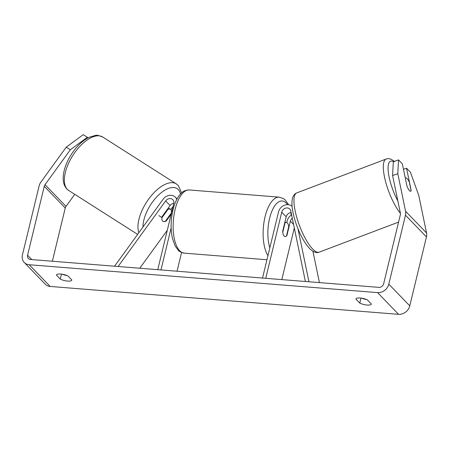 <?xml version="1.0" encoding="UTF-8"?>
<svg xmlns="http://www.w3.org/2000/svg" width="449" height="449" viewBox="0 0 449 449"><rect width="100%" height="100%" fill="white"/><g stroke="black" fill="none" stroke-linecap="round" stroke-linejoin="round"><path stroke-width="0.67" d="M286.782 222.496L287.175 220.88A8.542 7.246 136 0 1 291.614 214.931M291.12 212.557A4.984 4.226 -44 0 0 286.193 216.794L282.702 231.235A7.122 3.02 94.6 0 0 285.182 236.567A7.122 3.02 94.6 0 0 286.894 235.573L290.385 221.138A4.984 4.226 136 0 1 292.282 218.158M292.091 206.327A8.542 7.246 -44 0 0 284.273 205.311A8.542 7.246 -44 0 0 278.52 211.922L262.525 278.054M305.399 281.489L290.784 210.929A4.984 4.226 -44 0 0 289.818 209.077A4.984 4.226 -44 0 0 285.216 208.274A4.984 4.226 -44 0 0 281.736 212.181L265.735 278.313M308.946 281.77L297.945 228.659M294.308 227.957L281.815 279.598M319.419 282.612L312.925 251.26M286.894 235.573L286.574 235.551M405.324 178.231A7.122 2.026 -110.7 0 1 405.671 177.927A7.122 2.026 -110.7 0 1 406.912 178.421A7.122 2.026 -110.7 0 1 409.297 182.019L411.121 190.825A7.122 2.026 -110.7 0 1 410.712 191.246A7.122 2.026 -110.7 0 1 409.471 190.752M371.357 303.979A7.122 2.262 13.6 0 1 371.351 304.007A7.122 2.262 13.6 0 1 367.052 305.045A7.122 2.262 13.6 0 1 359.789 303.053L355.928 299.056A7.122 2.262 13.6 0 1 355.939 299.028A7.122 2.262 13.6 0 1 360.278 297.99A7.122 2.262 13.6 0 1 367.501 299.983L371.357 303.979M67.541 281.08A7.122 2.262 -166.4 0 0 71.84 280.036A7.122 2.262 -166.4 0 0 71.851 280.008L67.99 276.017A7.122 2.262 -166.4 0 0 60.767 274.025A7.122 2.262 -166.4 0 0 56.428 275.063A7.122 2.262 -166.4 0 0 56.422 275.091L60.278 279.082A7.122 2.262 -166.4 0 0 67.541 281.08M62.394 274.232A7.122 2.262 -166.4 0 0 67.148 275.619M70.347 149.758L66.222 147.165L83.228 134.672L87.353 137.265L70.347 149.758L45.035 184.668A4.271 3.626 -44 0 0 44.271 186.301L27.591 255.245A4.271 3.626 -44 0 0 28.377 258.517A4.271 3.626 -44 0 0 30.493 259.488L378.849 287.366A4.271 3.626 -44 0 0 383.659 283.734L400.34 214.796A4.271 3.626 -44 0 0 400.379 213.101L392.6 175.542L393.307 161.747L398.504 159.9L402.355 163.885L406.951 186.082A7.122 1.785 -109.6 0 0 410.408 191.28M366.659 299.584A7.122 2.262 13.6 0 1 361.9 298.198M66.222 147.165L40.91 182.075A9.968 8.452 -44 0 0 39.13 185.892L22.45 254.83A9.968 8.452 -44 0 0 24.28 262.48L45.248 284.189A9.968 8.452 -44 0 0 50.198 286.451L398.555 314.328A9.968 8.452 -44 0 0 409.774 305.859L426.455 236.915A9.968 8.452 -44 0 0 426.55 232.969L418.771 195.41L410.397 172.214L406.547 168.229L411.149 190.421A7.122 1.785 -109.6 0 1 411.093 190.673M24.28 262.48A9.968 8.452 -44 0 0 29.224 264.742L377.581 292.613A9.968 8.452 -44 0 0 388.8 284.15L405.481 215.206A9.968 8.452 -44 0 0 405.576 211.255L397.797 173.696L392.6 175.542M398.504 159.9L397.797 173.696M403.477 169.318L406.547 168.229M74.742 194.333L66.009 206.377A4.271 3.626 -44 0 0 65.245 208.01L52.365 261.239M87.353 137.265L87.965 137.899M61.485 274.098L60.278 279.082M360.996 298.069L359.789 303.053M161.876 217.512A7.122 3.693 -57.8 0 1 162.089 216.586L170.109 205.524A4.984 4.226 136 0 1 173.825 203.234M172.96 206.849A8.542 7.246 -44 0 0 171.726 208.252L170.788 209.543M118.098 266.498L165.653 200.911A4.984 4.226 136 0 1 172.843 199.721A4.984 4.226 136 0 1 173.757 203.543L157.762 269.675M114.551 266.218L163.077 199.294A8.542 7.246 136 0 1 175.407 197.246A8.542 7.246 136 0 1 176.771 199.429M181.581 252.49L177.052 271.218M171.136 227.918L160.972 269.928M171.187 214.162L166.282 220.93A7.122 3.693 -57.8 0 1 162.892 221.346A7.122 3.693 -57.8 0 1 162.527 221.048A7.122 3.446 -57.5 0 1 162.027 217.608L158.873 215.599M139.785 268.233L167.281 230.315M166.282 220.93L165.821 220.639M285.048 222.878A7.122 3.02 -85.4 0 1 286.316 222.367A7.122 3.02 -85.4 0 1 288.718 226.678L286.451 236.056A7.122 3.02 -85.4 0 1 285.182 236.567A7.122 3.02 -85.4 0 1 282.78 232.256L285.048 222.878L284.728 222.856M167.499 209.127L167.96 209.419A7.122 3.446 -57.5 0 1 170.502 209.313A7.122 3.446 -57.5 0 1 170.833 209.588A7.122 3.446 -57.5 0 1 171.333 213.034L165.4 221.217A7.122 3.446 -57.5 0 1 162.869 221.335M167.96 209.419L162.027 217.608M290.385 221.138L293.584 224.444M281.736 212.181L286.193 216.794M296.755 192.896C294.314 193.889 292.81 196.101 292.226 199.53C291.794 202.28 291.872 205.586 292.462 209.436C293.304 214.858 294.886 220.639 297.21 226.784C301.2 237.123 305.674 244.699 310.624 249.521C313.98 252.332 316.831 253.214 319.188 252.164A31.688 9.025 -110.7 0 1 313.655 249.964A31.688 9.025 -110.7 0 1 296.98 218.163A31.688 9.025 -110.7 0 1 296.755 192.896L386.123 159.064A31.688 9.025 69.3 0 0 385.545 181.475A31.688 9.025 69.3 0 0 400.424 213.348M397.887 201.062A28.124 8.015 -110.7 0 1 388.295 171.978A28.124 8.015 -110.7 0 1 393.52 161.674M377.581 292.613L398.555 314.328M29.224 264.742L50.198 286.451M405.576 211.255L426.55 232.969M27.591 255.245L31.795 259.595M44.271 186.301L65.245 208.01M45.035 184.668L66.009 206.377M388.8 284.15L409.774 305.859M405.481 215.206L426.455 236.915M165.653 200.911L170.109 205.524M189.298 189.961A31.688 13.448 94.6 0 0 175.104 209.47A31.688 13.448 94.6 0 0 184.242 253.135C180.588 252.136 178.595 251.182 178.264 250.273L175.149 245.99L172.433 238.385C170.508 229.377 170.682 219.915 172.955 209.992C174.386 204.071 176.463 199.266 179.185 195.562C181.699 192.739 183.259 190.174 189.298 189.961L279.278 197.162L283.796 198.817L285.255 200.024L288.589 204.716M267.935 255.683A31.688 13.448 -85.4 0 1 265.084 216.671A31.688 13.448 -85.4 0 1 279.278 197.162M291.278 215.138A28.124 11.932 94.6 0 0 290.75 212.602M287.495 204.643A28.124 11.932 94.6 0 0 269.608 218.287A28.124 11.932 94.6 0 0 269.849 247.786M102.742 137.035A31.688 15.322 122.5 0 0 73.877 153.884A31.688 15.322 122.5 0 0 67.232 189.259A31.688 15.322 122.5 0 0 68.703 190.488L66.705 188.827C64.269 186.021 63.096 182.417 63.191 178.017C63.253 174.038 64.14 169.773 65.863 165.221C68.332 158.789 71.862 152.89 76.465 147.519C80.562 142.793 84.844 139.364 89.306 137.226L95.396 135.446C96.327 134.88 98.78 135.413 102.742 137.035L176.339 183.905L178.337 185.566L181.615 192.885M138.831 232.728A31.688 15.322 -57.5 0 1 149.657 197.74A31.688 15.322 -57.5 0 1 176.339 183.905M180.509 193.974A28.124 13.605 122.5 0 0 178.36 189.669A28.124 13.605 122.5 0 0 156.92 196.701A28.124 13.605 122.5 0 0 142.978 227.009M319.188 252.164L398.572 222.109M405.295 178.073L405.671 177.927M394.688 161.707C391.337 158.89 388.486 158.009 386.123 159.064M175.407 197.246L177.035 198.935M286.316 222.367L284.874 222.255M266.953 259.752L184.242 253.135M170.502 209.313L168.353 207.943M137.63 234.384L68.703 190.488"/></g></svg>
